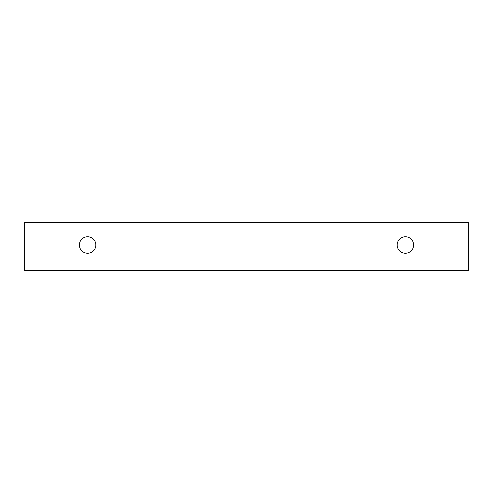 <?xml version="1.0" encoding="UTF-8"?>
<svg xmlns="http://www.w3.org/2000/svg" width="493" height="493" viewBox="0 0 493 493"><rect width="100%" height="100%" fill="white"/><g stroke="black" fill="none" stroke-linecap="round" stroke-linejoin="round"><path stroke-width="0.74" d="M405.394 253.248A8.245 8.245 0 0 1 398.252 240.88A8.245 8.245 0 0 1 412.53 240.88A8.245 8.245 0 0 1 405.394 253.248M468.35 270.484L468.35 222.516L24.65 222.516L24.65 270.484L468.35 270.484M87.606 253.248A8.245 8.245 0 0 1 80.47 240.88A8.245 8.245 0 0 1 94.748 240.88A8.245 8.245 0 0 1 87.606 253.248"/></g></svg>
